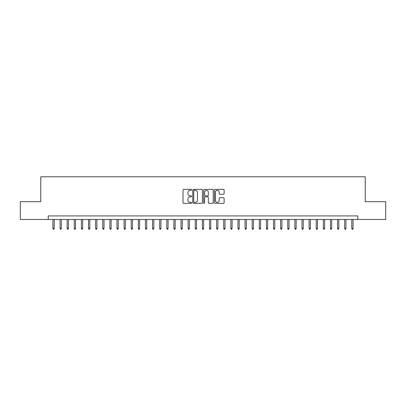 <?xml version="1.0" encoding="UTF-8"?>
<svg xmlns="http://www.w3.org/2000/svg" width="406" height="406" viewBox="0 0 406 406"><rect width="100%" height="100%" fill="white"/><g stroke="black" fill="none" stroke-linecap="round" stroke-linejoin="round"><path stroke-width="0.61" d="M191.617 189.851A0.487 0.487 0 0 0 191.124 189.363L183.705 189.363A0.7 0.7 0 0 0 183.005 190.059L183.005 202.635A0.7 0.7 0 0 0 183.705 203.33L191.124 203.33A0.487 0.487 0 0 0 191.617 202.843A0.487 0.487 0 0 0 191.124 202.355L190.165 202.355A2.233 2.233 0 0 1 187.932 200.117L187.932 199.072A2.233 2.233 0 0 1 190.165 196.834L191.124 196.834A0.487 0.487 0 0 0 191.617 196.347A0.487 0.487 0 0 0 191.124 195.859L190.165 195.859A2.233 2.233 0 0 1 187.932 193.621L187.932 192.576A2.233 2.233 0 0 1 190.165 190.338L191.124 190.338A0.487 0.487 0 0 0 191.617 189.851M223.412 194.286A0.7 0.7 0 0 0 224.112 193.586L224.112 190.059A0.7 0.7 0 0 0 223.412 189.363L215.17 189.363A0.7 0.7 0 0 0 214.475 190.059L214.475 202.635A0.7 0.7 0 0 0 215.17 203.33L223.412 203.33A0.7 0.7 0 0 0 224.112 202.635L224.112 198.372A0.7 0.7 0 0 0 223.412 197.671L219.885 197.671A0.7 0.7 0 0 0 219.189 198.372L219.189 200.483A1.868 1.868 0 0 1 217.317 202.355A1.868 1.868 0 0 1 215.449 200.483L215.449 192.211A1.868 1.868 0 0 1 217.317 190.338A1.868 1.868 0 0 1 219.189 192.211L219.189 193.586A0.7 0.7 0 0 0 219.885 194.286L223.412 194.286M48.228 219.473L20.3 219.473L20.3 201.686L40.757 201.686L40.757 176.777L365.243 176.777L365.243 201.686L385.7 201.686L385.7 219.473L357.772 219.473L357.772 215.916L48.228 215.916L48.228 219.473L357.772 219.473M202.391 190.059A0.7 0.7 0 0 0 201.691 189.363L193.449 189.363A0.7 0.7 0 0 0 192.748 190.059L192.748 202.635A0.7 0.7 0 0 0 193.449 203.33L201.691 203.33A0.7 0.7 0 0 0 202.391 202.635L202.391 190.059M204.309 189.363L212.551 189.363A0.7 0.7 0 0 1 213.251 190.059L213.251 202.635A0.7 0.7 0 0 1 212.551 203.33L209.024 203.33A0.7 0.7 0 0 1 208.324 202.635L208.324 197.534A0.7 0.7 0 0 0 207.628 196.834L205.289 196.834A0.7 0.7 0 0 0 204.588 197.534L204.588 202.843A0.487 0.487 0 0 1 204.101 203.33A0.487 0.487 0 0 1 203.609 202.843L203.609 190.059A0.7 0.7 0 0 1 204.309 189.363M194.215 190.338A0.487 0.487 0 0 0 193.728 190.83L193.728 201.863A0.487 0.487 0 0 0 194.215 202.355L195.23 202.355A2.233 2.233 0 0 0 197.463 200.117L197.463 192.576A2.233 2.233 0 0 0 195.23 190.338L194.215 190.338M208.324 192.241A1.868 1.868 0 0 0 206.456 190.373A1.868 1.868 0 0 0 204.588 192.241L204.588 195.159A0.7 0.7 0 0 0 205.289 195.859L207.628 195.859A0.7 0.7 0 0 0 208.324 195.159L208.324 192.241M54.206 228.299L53.922 229.223L53.211 229.223L52.927 228.299L54.206 228.299L54.206 219.473M52.927 228.299L52.927 219.473M61.321 228.299L61.037 229.223L60.327 229.223L60.042 228.299L61.321 228.299L61.321 219.473M60.042 228.299L60.042 219.473M68.436 228.299L68.152 229.223L67.442 229.223L67.157 228.299L68.436 228.299L68.436 219.473M67.157 228.299L67.157 219.473M75.557 228.299L75.272 229.223L74.557 229.223L74.273 228.299L75.557 228.299L75.557 219.473M74.273 228.299L74.273 219.473M82.672 228.299L82.388 229.223L81.672 229.223L81.388 228.299L82.672 228.299L82.672 219.473M81.388 228.299L81.388 219.473M89.787 228.299L89.503 229.223L88.792 229.223L88.508 228.299L89.787 228.299L89.787 219.473M88.508 228.299L88.508 219.473M96.902 228.299L96.618 229.223L95.907 229.223L95.623 228.299L96.902 228.299L96.902 219.473M95.623 228.299L95.623 219.473M104.017 228.299L103.733 229.223L103.022 229.223L102.738 228.299L104.017 228.299L104.017 219.473M102.738 228.299L102.738 219.473M111.132 228.299L110.848 229.223L110.138 229.223L109.853 228.299L111.132 228.299L111.132 219.473M109.853 228.299L109.853 219.473M118.247 228.299L117.963 229.223L117.253 229.223L116.969 228.299L118.247 228.299L118.247 219.473M116.969 228.299L116.969 219.473M125.368 228.299L125.084 229.223L124.368 229.223L124.084 228.299L125.368 228.299L125.368 219.473M124.084 228.299L124.084 219.473M132.483 228.299L132.199 229.223L131.483 229.223L131.199 228.299L132.483 228.299L132.483 219.473M131.199 228.299L131.199 219.473M139.598 228.299L139.314 229.223L138.603 229.223L138.319 228.299L139.598 228.299L139.598 219.473M138.319 228.299L138.319 219.473M146.713 228.299L146.429 229.223L145.718 229.223L145.434 228.299L146.713 228.299L146.713 219.473M145.434 228.299L145.434 219.473M153.828 228.299L153.544 229.223L152.834 229.223L152.549 228.299L153.828 228.299L153.828 219.473M152.549 228.299L152.549 219.473M160.943 228.299L160.659 229.223L159.949 229.223L159.665 228.299L160.943 228.299L160.943 219.473M159.665 228.299L159.665 219.473M168.059 228.299L167.774 229.223L167.064 229.223L166.78 228.299L168.059 228.299L168.059 219.473M166.78 228.299L166.78 219.473M175.179 228.299L174.895 229.223L174.179 229.223L173.895 228.299L175.179 228.299L175.179 219.473M173.895 228.299L173.895 219.473M182.294 228.299L182.01 229.223L181.294 229.223L181.01 228.299L182.294 228.299L182.294 219.473M181.01 228.299L181.01 219.473M189.409 228.299L189.125 229.223L188.414 229.223L188.13 228.299L189.409 228.299L189.409 219.473M188.13 228.299L188.13 219.473M196.524 228.299L196.24 229.223L195.53 229.223L195.245 228.299L196.524 228.299L196.524 219.473M195.245 228.299L195.245 219.473M203.639 228.299L203.355 229.223L202.645 229.223L202.361 228.299L203.639 228.299L203.639 219.473M202.361 228.299L202.361 219.473M210.755 228.299L210.47 229.223L209.76 229.223L209.476 228.299L210.755 228.299L210.755 219.473M209.476 228.299L209.476 219.473M217.87 228.299L217.586 229.223L216.875 229.223L216.591 228.299L217.87 228.299L217.87 219.473M216.591 228.299L216.591 219.473M224.99 228.299L224.706 229.223L223.99 229.223L223.706 228.299L224.99 228.299L224.99 219.473M223.706 228.299L223.706 219.473M232.105 228.299L231.821 229.223L231.105 229.223L230.821 228.299L232.105 228.299L232.105 219.473M230.821 228.299L230.821 219.473M239.22 228.299L238.936 229.223L238.226 229.223L237.941 228.299L239.22 228.299L239.22 219.473M237.941 228.299L237.941 219.473M246.335 228.299L246.051 229.223L245.341 229.223L245.057 228.299L246.335 228.299L246.335 219.473M245.057 228.299L245.057 219.473M253.451 228.299L253.166 229.223L252.456 229.223L252.172 228.299L253.451 228.299L253.451 219.473M252.172 228.299L252.172 219.473M260.566 228.299L260.282 229.223L259.571 229.223L259.287 228.299L260.566 228.299L260.566 219.473M259.287 228.299L259.287 219.473M267.681 228.299L267.397 229.223L266.686 229.223L266.402 228.299L267.681 228.299L267.681 219.473M266.402 228.299L266.402 219.473M274.801 228.299L274.517 229.223L273.801 229.223L273.517 228.299L274.801 228.299L274.801 219.473M273.517 228.299L273.517 219.473M281.916 228.299L281.632 229.223L280.916 229.223L280.632 228.299L281.916 228.299L281.916 219.473M280.632 228.299L280.632 219.473M289.031 228.299L288.747 229.223L288.037 229.223L287.752 228.299L289.031 228.299L289.031 219.473M287.752 228.299L287.752 219.473M296.147 228.299L295.862 229.223L295.152 229.223L294.868 228.299L296.147 228.299L296.147 219.473M294.868 228.299L294.868 219.473M303.262 228.299L302.977 229.223L302.267 229.223L301.983 228.299L303.262 228.299L303.262 219.473M301.983 228.299L301.983 219.473M310.377 228.299L310.093 229.223L309.382 229.223L309.098 228.299L310.377 228.299L310.377 219.473M309.098 228.299L309.098 219.473M317.492 228.299L317.208 229.223L316.497 229.223L316.213 228.299L317.492 228.299L317.492 219.473M316.213 228.299L316.213 219.473M324.612 228.299L324.328 229.223L323.612 229.223L323.328 228.299L324.612 228.299L324.612 219.473M323.328 228.299L323.328 219.473M331.727 228.299L331.443 229.223L330.728 229.223L330.443 228.299L331.727 228.299L331.727 219.473M330.443 228.299L330.443 219.473M338.843 228.299L338.558 229.223L337.848 229.223L337.564 228.299L338.843 228.299L338.843 219.473M337.564 228.299L337.564 219.473M345.958 228.299L345.673 229.223L344.963 229.223L344.679 228.299L345.958 228.299L345.958 219.473M344.679 228.299L344.679 219.473M353.073 228.299L352.789 229.223L352.078 229.223L351.794 228.299L353.073 228.299L353.073 219.473M351.794 228.299L351.794 219.473"/></g></svg>
